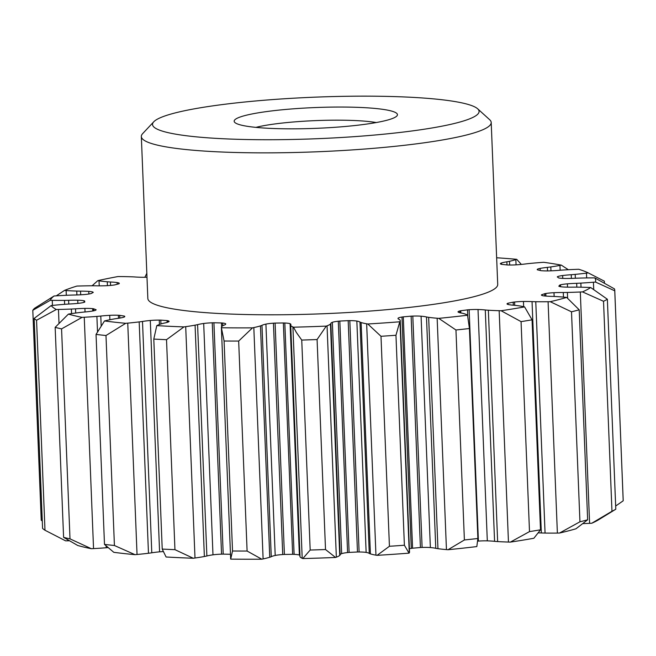 <?xml version="1.0" encoding="UTF-8"?>
<svg xmlns="http://www.w3.org/2000/svg" width="656" height="656" viewBox="0 0 656 656"><rect width="100%" height="100%" fill="white"/><g stroke="black" fill="none" stroke-linecap="round" stroke-linejoin="round"><path stroke-width="0.98" d="M591.769 523.242A273.126 34.768 -2.3 0 0 598.452 519.847L615.795 509.22A291.797 37.138 177.7 0 1 611.966 511.27L591.769 523.242A112.274 14.293 -2.3 0 1 589.596 523.34A68.224 8.684 -2.3 0 1 582.864 523.619M559.519 533.049A273.126 34.768 -2.3 0 0 575.96 528.785L587.645 519.798A291.797 37.138 177.7 0 1 579.945 521.799L559.519 533.049A112.274 14.293 -2.3 0 1 557.379 533.082A68.224 8.684 -2.3 0 1 545.062 533.066A29.331 3.731 -2.3 0 1 541.339 532.967A24.805 3.157 -2.3 0 0 538.428 532.861M510.393 542.102A273.126 34.768 -2.3 0 0 533.877 538.256L540.503 529.81A291.797 37.138 177.7 0 1 529.499 531.606L510.393 542.102A112.274 14.293 -2.3 0 1 508.457 542.053A68.224 8.684 -2.3 0 1 497.642 541.577A29.331 3.731 -2.3 0 1 494.583 541.331A24.805 3.157 -2.3 0 0 487.31 540.864A12.743 1.624 -2.3 0 0 478.413 541.077A8.167 1.041 -2.3 0 0 477.953 541.102M448.048 549.72A273.126 34.768 -2.3 0 0 476.83 546.579L477.871 538.502A291.797 37.138 177.7 0 1 464.391 539.97L448.048 549.72A112.274 14.293 -2.3 0 1 446.449 549.597A68.224 8.684 -2.3 0 1 437.954 548.687A29.331 3.731 -2.3 0 1 435.773 548.318A24.805 3.157 -2.3 0 0 430.369 547.555A12.743 1.624 -2.3 0 0 422.103 547.44A8.167 1.041 -2.3 0 0 420.414 547.514A238.341 30.34 -2.3 0 1 412.575 548.203A8.167 1.041 -2.3 0 0 411.279 548.391A12.743 1.624 -2.3 0 0 409.393 548.752M56.285 295.848L64.477 290.428A112.274 14.293 -2.3 0 0 66.125 290.551A68.224 8.684 -2.3 0 0 76.744 291.067A29.331 3.731 -2.3 0 0 80.549 291.141A24.805 3.157 -2.3 0 1 88.757 291.395A12.743 1.624 -2.3 0 1 93.103 292.223A8.167 1.041 -2.3 0 1 93.242 292.404A8.167 1.041 -2.3 0 1 93.242 292.437A238.341 30.34 -2.3 0 0 91.151 293.552A8.167 1.041 -2.3 0 1 90.216 293.765A12.743 1.624 -2.3 0 1 82.623 294.675A24.805 3.157 -2.3 0 1 73.251 295.044A29.331 3.731 -2.3 0 0 69.06 295.175A68.224 8.684 -2.3 0 0 56.203 295.848A112.274 14.293 -2.3 0 0 54.071 295.995L34.571 308.287A291.797 37.138 -2.3 0 0 32.8 310.304L50.291 300.292A112.274 14.293 -2.3 0 0 52.259 300.333A68.224 8.684 -2.3 0 0 64.477 300.391A29.331 3.731 -2.3 0 0 68.609 300.317A24.805 3.157 -2.3 0 1 77.744 300.227A12.743 1.624 -2.3 0 1 84.042 300.792A8.167 1.041 -2.3 0 1 84.624 300.973A238.341 30.34 -2.3 0 0 84.624 301.022A238.341 30.34 -2.3 0 0 84.804 302.031A8.167 1.041 -2.3 0 1 84.288 302.252A12.743 1.624 -2.3 0 1 78.261 303.343A24.805 3.157 -2.3 0 1 69.224 304.015A29.331 3.731 -2.3 0 0 65.124 304.286A68.224 8.684 -2.3 0 0 53.095 305.368A112.274 14.293 -2.3 0 0 51.168 305.573L34.145 318.431A291.797 37.138 -2.3 0 0 36.556 320.267L56.309 309.501A112.274 14.293 -2.3 0 0 58.458 309.46A68.224 8.684 -2.3 0 0 71.365 309.05A29.331 3.731 -2.3 0 0 75.53 308.828A24.805 3.157 -2.3 0 1 84.895 308.402A12.743 1.624 -2.3 0 1 92.685 308.664A8.167 1.041 -2.3 0 1 93.677 308.796A238.341 30.34 -2.3 0 0 96.104 309.73A8.167 1.041 -2.3 0 1 96.12 309.788A8.167 1.041 -2.3 0 1 96.038 309.944A12.743 1.624 -2.3 0 1 92.029 311.124A24.805 3.157 -2.3 0 1 84.009 312.059A29.331 3.731 -2.3 0 0 80.286 312.453A68.224 8.684 -2.3 0 0 69.987 313.855A112.274 14.293 -2.3 0 0 68.404 314.109A273.126 34.768 -2.3 0 0 82.09 317.365A112.274 14.293 -2.3 0 0 84.255 317.25A68.224 8.684 -2.3 0 0 96.891 316.405A29.331 3.731 -2.3 0 0 100.786 316.053A24.805 3.157 -2.3 0 1 109.7 315.331A12.743 1.624 -2.3 0 1 118.392 315.265A8.167 1.041 -2.3 0 1 119.712 315.339A238.341 30.34 -2.3 0 0 124.222 316.069A8.167 1.041 -2.3 0 1 124.607 316.258A12.743 1.624 -2.3 0 1 124.788 316.52A12.743 1.624 -2.3 0 1 122.91 317.447A24.805 3.157 -2.3 0 1 116.506 318.578A29.331 3.731 -2.3 0 0 113.439 319.062A68.224 8.684 -2.3 0 0 105.624 320.686A112.274 14.293 -2.3 0 0 104.501 320.964L96.047 334.421A291.797 37.138 -2.3 0 0 105.985 335.519L125.722 323.31A112.274 14.293 -2.3 0 0 127.748 323.129A68.224 8.684 -2.3 0 0 139.179 321.907A29.331 3.731 -2.3 0 0 142.5 321.448A24.805 3.157 -2.3 0 1 150.298 320.481A12.743 1.624 -2.3 0 1 159.26 320.095A8.167 1.041 -2.3 0 1 160.81 320.112A238.341 30.34 -2.3 0 0 167.059 320.579A8.167 1.041 -2.3 0 1 167.879 320.735A12.743 1.624 -2.3 0 1 169.1 321.374A12.743 1.624 -2.3 0 1 168.617 321.85A24.805 3.157 -2.3 0 1 164.295 323.08A29.331 3.731 -2.3 0 0 162.114 323.621A68.224 8.684 -2.3 0 0 157.366 325.343A112.274 14.293 -2.3 0 0 156.792 325.63L153.791 339.086A291.797 37.138 -2.3 0 0 166.517 339.685L183.967 326.901A112.274 14.293 -2.3 0 0 185.705 326.663A68.224 8.684 -2.3 0 0 195.078 325.155A29.331 3.731 -2.3 0 0 197.587 324.63A24.805 3.157 -2.3 0 1 203.688 323.482A12.743 1.624 -2.3 0 1 212.249 322.801A8.167 1.041 -2.3 0 1 213.922 322.76A238.341 30.34 -2.3 0 0 221.449 322.941A8.167 1.041 -2.3 0 1 222.638 323.039A12.743 1.624 -2.3 0 1 225.754 323.974A12.743 1.624 -2.3 0 0 225.754 323.974A24.805 3.157 -2.3 0 1 223.835 325.237A29.331 3.731 -2.3 0 0 222.704 325.794A68.224 8.684 -2.3 0 0 221.384 327.492A112.274 14.293 -2.3 0 0 221.384 327.623A112.274 14.293 -2.3 0 0 221.392 327.762L224.09 341.013A291.797 37.138 -2.3 0 0 238.669 341.054L252.511 327.852A112.274 14.293 -2.3 0 0 253.823 327.582A68.224 8.684 -2.3 0 0 260.448 325.901A29.331 3.731 -2.3 0 0 261.965 325.343A24.805 3.157 -2.3 0 1 265.918 324.105A12.743 1.624 -2.3 0 1 273.437 323.187A8.167 1.041 -2.3 0 1 275.102 323.088A238.341 30.34 -2.3 0 0 283.351 322.957A8.167 1.041 -2.3 0 1 284.819 323.006A12.743 1.624 -2.3 0 1 290.083 323.72A24.805 3.157 -2.3 0 1 290.903 324.482A24.805 3.157 -2.3 0 1 290.715 324.892A29.331 3.731 -2.3 0 0 290.649 325.179A29.331 3.731 -2.3 0 0 290.723 325.425A68.224 8.684 -2.3 0 0 292.912 326.959A112.274 14.293 -2.3 0 0 293.511 327.205L296.348 332.444L301.744 340.062A291.797 37.138 -2.3 0 0 317.086 339.546L326.262 326.106A112.274 14.293 -2.3 0 0 327.057 325.819A68.224 8.684 -2.3 0 0 330.444 324.097A29.331 3.731 -2.3 0 0 330.845 323.547A24.805 3.157 -2.3 0 1 330.837 323.474A24.805 3.157 -2.3 0 1 332.354 322.309A12.743 1.624 -2.3 0 1 338.291 321.219A8.167 1.041 -2.3 0 1 339.824 321.063A238.341 30.34 -2.3 0 0 348.18 320.645A8.167 1.041 -2.3 0 1 349.812 320.628A12.743 1.624 -2.3 0 1 356.848 321.063A24.805 3.157 -2.3 0 1 359.98 322.063L369.271 553.418A29.331 3.731 -2.3 0 0 370.402 553.885A68.224 8.684 -2.3 0 0 370.73 553.984A68.224 8.684 -2.3 0 0 375.954 555.156A112.274 14.293 -2.3 0 0 377.093 555.345A273.126 34.768 -2.3 0 0 409.049 553.147A112.274 14.293 -2.3 0 0 409.27 552.86A68.224 8.684 -2.3 0 0 409.524 552.049L400.234 320.702A68.224 8.684 -2.3 0 0 399.873 319.866A29.331 3.731 -2.3 0 0 399.127 319.365A24.805 3.157 -2.3 0 1 398.012 318.488A24.805 3.157 -2.3 0 1 398.085 318.226L398.11 318.75M369.271 553.418A24.805 3.157 -2.3 0 0 366.138 552.409A12.743 1.624 -2.3 0 0 359.111 551.983A8.167 1.041 -2.3 0 0 357.471 551.991A238.341 30.34 -2.3 0 1 349.115 552.418A8.167 1.041 -2.3 0 0 347.582 552.565A12.743 1.624 -2.3 0 0 341.653 553.656A24.805 3.157 -2.3 0 0 340.128 554.755M290.649 325.179L299.94 556.526A29.331 3.731 -2.3 0 0 300.013 556.78A68.224 8.684 -2.3 0 0 302.203 558.313A112.274 14.293 -2.3 0 0 302.81 558.559A273.126 34.768 -2.3 0 0 335.552 557.461A112.274 14.293 -2.3 0 0 336.348 557.174A68.224 8.684 -2.3 0 0 339.734 555.443A29.331 3.731 -2.3 0 0 340.136 554.902L330.845 323.547M299.89 555.361A24.805 3.157 -2.3 0 0 299.382 555.074A12.743 1.624 -2.3 0 0 294.109 554.361A8.167 1.041 -2.3 0 0 292.642 554.312A238.341 30.34 -2.3 0 1 284.401 554.443A8.167 1.041 -2.3 0 0 282.728 554.541A12.743 1.624 -2.3 0 0 275.208 555.46A24.805 3.157 -2.3 0 0 271.256 556.698A29.331 3.731 -2.3 0 1 269.747 557.256A68.224 8.684 -2.3 0 1 263.113 558.928A112.274 14.293 -2.3 0 1 261.801 559.207L247.099 551.04A291.797 37.138 177.7 0 1 232.527 550.999L230.682 559.117A273.126 34.768 -2.3 0 0 261.801 559.207M221.384 327.623L230.674 558.978A112.274 14.293 -2.3 0 0 230.682 559.117M213.922 322.76L223.212 554.115A238.341 30.34 -2.3 0 0 230.486 554.287M223.212 554.115A8.167 1.041 -2.3 0 0 221.539 554.156A12.743 1.624 -2.3 0 0 212.979 554.828A24.805 3.157 -2.3 0 0 206.878 555.976A29.331 3.731 -2.3 0 1 204.369 556.509A68.224 8.684 -2.3 0 1 194.996 558.01A112.274 14.293 -2.3 0 1 193.266 558.248L174.947 549.662A291.797 37.138 177.7 0 1 162.221 549.072L166.083 556.985A273.126 34.768 -2.3 0 0 193.266 558.248M163.057 551.581A12.743 1.624 -2.3 0 0 159.588 551.835A24.805 3.157 -2.3 0 0 151.79 552.803A29.331 3.731 -2.3 0 1 148.469 553.262A68.224 8.684 -2.3 0 1 137.038 554.484A112.274 14.293 -2.3 0 1 135.013 554.664L114.423 545.505A291.797 37.138 177.7 0 1 104.484 544.406L113.791 552.319A273.126 34.768 -2.3 0 0 135.013 554.664M91.381 548.719L70.003 538.863A291.797 37.138 177.7 0 1 63.591 537.338L77.695 545.464A273.126 34.768 -2.3 0 0 91.381 548.719A112.274 14.293 -2.3 0 0 93.546 548.605A68.224 8.684 -2.3 0 0 106.19 547.76A29.331 3.731 -2.3 0 0 107.945 547.604M36.556 320.267L44.985 530.245L65.6 540.847A112.274 14.293 -2.3 0 0 67.748 540.815A68.224 8.684 -2.3 0 0 69.413 540.782M44.985 530.245A291.797 37.138 177.7 0 1 42.583 528.408L34.145 318.431M42.279 520.962L41.238 520.282L32.8 310.304M398.085 318.226A12.743 1.624 -2.3 0 1 401.989 317.037A8.167 1.041 -2.3 0 1 403.284 316.848A238.341 30.34 -2.3 0 0 411.123 316.159A8.167 1.041 -2.3 0 1 412.804 316.085A12.743 1.624 -2.3 0 1 421.078 316.2A24.805 3.157 -2.3 0 1 426.482 316.963A29.331 3.731 -2.3 0 0 428.655 317.34A68.224 8.684 -2.3 0 0 437.15 318.242A112.274 14.293 -2.3 0 0 438.757 318.365L455.953 329.993A291.797 37.138 -2.3 0 0 469.434 328.525L467.539 315.233A112.274 14.293 -2.3 0 0 467.162 314.97A68.224 8.684 -2.3 0 0 463.579 313.527A29.331 3.731 -2.3 0 0 461.75 313.125A24.805 3.157 -2.3 0 1 459.38 312.617A24.805 3.157 -2.3 0 1 458.232 312.149A12.743 1.624 -2.3 0 1 458.019 311.871A12.743 1.624 -2.3 0 1 459.807 310.969A8.167 1.041 -2.3 0 1 460.766 310.747A238.341 30.34 -2.3 0 0 467.515 309.845A8.167 1.041 -2.3 0 1 469.122 309.722A12.743 1.624 -2.3 0 1 478.019 309.509A24.805 3.157 -2.3 0 1 485.284 309.976A29.331 3.731 -2.3 0 0 488.351 310.222A68.224 8.684 -2.3 0 0 499.167 310.698A112.274 14.293 -2.3 0 0 501.102 310.747L521.069 321.629A291.797 37.138 -2.3 0 0 532.065 319.825L524.587 306.901A112.274 14.293 -2.3 0 0 523.652 306.688A68.224 8.684 -2.3 0 0 516.846 305.557A29.331 3.731 -2.3 0 0 514.066 305.27A24.805 3.157 -2.3 0 1 508.334 304.548A12.743 1.624 -2.3 0 1 507.859 304.425A12.743 1.624 -2.3 0 1 507.031 303.892A12.743 1.624 -2.3 0 1 507.473 303.441A8.167 1.041 -2.3 0 1 508.015 303.22A238.341 30.34 -2.3 0 0 513.172 302.17A8.167 1.041 -2.3 0 1 514.583 301.998A12.743 1.624 -2.3 0 1 523.447 301.481A24.805 3.157 -2.3 0 1 532.041 301.612A29.331 3.731 -2.3 0 0 535.772 301.711A68.224 8.684 -2.3 0 0 548.088 301.727A112.274 14.293 -2.3 0 0 550.228 301.694L571.507 311.813A291.797 37.138 -2.3 0 0 579.207 309.821L566.669 297.43A112.274 14.293 -2.3 0 0 565.234 297.275A68.224 8.684 -2.3 0 0 555.714 296.537A29.331 3.731 -2.3 0 0 552.196 296.389A24.805 3.157 -2.3 0 1 544.669 295.971A12.743 1.624 -2.3 0 1 542.258 295.561A12.743 1.624 -2.3 0 1 541.43 295.036A8.167 1.041 -2.3 0 1 541.421 294.987A8.167 1.041 -2.3 0 1 541.528 294.815A238.341 30.34 -2.3 0 0 544.71 293.699A8.167 1.041 -2.3 0 1 545.817 293.494A12.743 1.624 -2.3 0 1 553.992 292.699A24.805 3.157 -2.3 0 1 563.283 292.502A29.331 3.731 -2.3 0 0 567.383 292.445A68.224 8.684 -2.3 0 0 580.306 291.994A112.274 14.293 -2.3 0 0 582.479 291.887L603.528 301.284A291.797 37.138 -2.3 0 0 607.366 299.243L590.662 287.517A112.274 14.293 -2.3 0 0 588.834 287.435A68.224 8.684 -2.3 0 0 577.313 287.148A29.331 3.731 -2.3 0 0 573.303 287.148A24.805 3.157 -2.3 0 1 564.554 287.057A12.743 1.624 -2.3 0 1 559.494 286.467A12.743 1.624 -2.3 0 1 559.174 286.36A8.167 1.041 -2.3 0 1 558.814 286.164A238.341 30.34 -2.3 0 0 559.781 285.065A8.167 1.041 -2.3 0 1 560.511 284.843A12.743 1.624 -2.3 0 1 567.391 283.835A24.805 3.157 -2.3 0 1 576.681 283.31A29.331 3.731 -2.3 0 0 580.863 283.105A68.224 8.684 -2.3 0 0 593.426 282.219A112.274 14.293 -2.3 0 0 595.476 282.047L614.762 290.821A291.797 37.138 -2.3 0 0 614.762 290.436L623.2 500.413A291.797 37.138 177.7 0 1 623.2 500.799L615.672 506.03M409.049 553.147L404.391 545.243A291.797 37.138 177.7 0 1 389.426 546.276L377.093 555.345M335.552 557.461L325.515 549.531A291.797 37.138 177.7 0 1 310.181 550.04L302.81 558.559M51.168 305.573A273.126 34.768 -2.3 0 0 56.309 309.501M54.071 295.995A273.126 34.768 -2.3 0 0 50.291 300.292M92.102 285.778L97.826 280.645A112.274 14.293 -2.3 0 0 99.023 280.834A68.224 8.684 -2.3 0 0 107.264 281.777A29.331 3.731 -2.3 0 0 110.446 281.998A24.805 3.157 -2.3 0 1 117.129 282.572A12.743 1.624 -2.3 0 1 119.302 283.384A12.743 1.624 -2.3 0 1 119.203 283.605A8.167 1.041 -2.3 0 1 118.884 283.827A238.341 30.34 -2.3 0 0 114.669 284.917A8.167 1.041 -2.3 0 1 113.398 285.106A12.743 1.624 -2.3 0 1 104.804 285.77A24.805 3.157 -2.3 0 1 95.776 285.803A29.331 3.731 -2.3 0 0 91.824 285.778A68.224 8.684 -2.3 0 0 79.081 286.008A112.274 14.293 -2.3 0 0 76.908 286.073A273.126 34.768 -2.3 0 0 64.477 290.428M146.985 277.234A12.743 1.624 -2.3 0 1 143.147 277.291A24.805 3.157 -2.3 0 1 135.136 276.98A29.331 3.731 -2.3 0 0 131.708 276.807A68.224 8.684 -2.3 0 0 120.032 276.561A112.274 14.293 -2.3 0 0 117.982 276.553A273.126 34.768 -2.3 0 0 97.826 280.645M144.853 277.283L146.829 273.314M506.867 261.81L506.998 264.934A238.341 30.34 -2.3 0 0 501.578 264.335A8.167 1.041 -2.3 0 1 501.2 264.245A8.167 1.041 -2.3 0 1 500.963 264.163A12.743 1.624 -2.3 0 1 500.38 263.704A12.743 1.624 -2.3 0 1 501.455 262.999A24.805 3.157 -2.3 0 1 506.867 261.81A29.331 3.731 -2.3 0 0 509.515 261.293A68.224 8.684 -2.3 0 0 515.854 259.604A112.274 14.293 -2.3 0 0 516.707 259.317A273.126 34.768 -2.3 0 0 496.641 257.767M516.707 259.317L521.364 264.417M614.762 290.436A291.797 37.138 -2.3 0 0 614.442 288.878L594.787 277.89A112.274 14.293 -2.3 0 0 592.704 277.89A68.224 8.684 -2.3 0 0 580.027 278.07A29.331 3.731 -2.3 0 0 575.837 278.218A24.805 3.157 -2.3 0 1 566.497 278.48A12.743 1.624 -2.3 0 1 559.388 278.062A8.167 1.041 -2.3 0 1 558.6 277.906A238.341 30.34 -2.3 0 0 557.28 276.898A8.167 1.041 -2.3 0 1 557.575 276.676A12.743 1.624 -2.3 0 1 562.643 275.536A24.805 3.157 -2.3 0 1 571.245 274.716A29.331 3.731 -2.3 0 0 575.197 274.38A68.224 8.684 -2.3 0 0 586.464 273.134A112.274 14.293 -2.3 0 0 588.243 272.896A273.126 34.768 -2.3 0 0 578.731 269.272A112.274 14.293 -2.3 0 0 576.558 269.354A68.224 8.684 -2.3 0 0 563.668 269.985A29.331 3.731 -2.3 0 0 559.601 270.28A24.805 3.157 -2.3 0 1 550.376 270.854A12.743 1.624 -2.3 0 1 542.053 270.756A8.167 1.041 -2.3 0 1 540.888 270.649A238.341 30.34 -2.3 0 0 537.387 269.813A8.167 1.041 -2.3 0 1 537.223 269.616L537.223 269.632A8.167 1.041 -2.3 0 0 537.223 269.616A12.743 1.624 -2.3 0 1 537.215 269.567A12.743 1.624 -2.3 0 1 540.109 268.411A24.805 3.157 -2.3 0 1 547.383 267.369A29.331 3.731 -2.3 0 0 550.81 266.926A68.224 8.684 -2.3 0 0 559.953 265.401A112.274 14.293 -2.3 0 0 561.323 265.131A273.126 34.768 -2.3 0 0 543.701 262.302A112.274 14.293 -2.3 0 0 541.585 262.449A68.224 8.684 -2.3 0 0 529.441 263.499A29.331 3.731 -2.3 0 0 525.8 263.909A24.805 3.157 -2.3 0 1 517.363 264.762A12.743 1.624 -2.3 0 1 508.457 264.991A8.167 1.041 -2.3 0 1 507.006 264.934M561.323 265.131L568.334 269.723M588.243 272.896L604.373 281.194L604.455 283.228M595.476 282.047A273.126 34.768 -2.3 0 0 594.787 277.89M582.479 291.887A273.126 34.768 -2.3 0 0 590.662 287.517M550.228 301.694A273.126 34.768 -2.3 0 0 566.669 297.43M501.102 310.747A273.126 34.768 -2.3 0 0 524.587 306.901M438.757 318.365A273.126 34.768 -2.3 0 0 467.539 315.233M359.98 322.063A29.331 3.731 -2.3 0 0 361.112 322.531A68.224 8.684 -2.3 0 0 361.44 322.629A68.224 8.684 -2.3 0 0 366.663 323.802A112.274 14.293 -2.3 0 0 367.803 323.99L380.997 336.29A291.797 37.138 -2.3 0 0 395.962 335.265L399.758 321.793A112.274 14.293 -2.3 0 0 399.971 321.514A68.224 8.684 -2.3 0 0 400.234 320.702M367.803 323.99A273.126 34.768 -2.3 0 0 399.758 321.793M293.511 327.205A273.126 34.768 -2.3 0 0 326.262 326.106M221.392 327.762A273.126 34.768 -2.3 0 0 252.511 327.852M156.792 325.63A273.126 34.768 -2.3 0 0 183.967 326.901M104.501 320.964A273.126 34.768 -2.3 0 0 125.722 323.31M153.775 121.778L142.664 133.619A175.078 22.288 -2.3 0 0 141.335 136.538L147.838 298.48A175.078 22.288 -2.3 0 0 323.67 313.724A175.078 22.288 -2.3 0 0 497.715 284.433L491.205 122.483A175.078 22.288 -2.3 0 0 489.647 119.687L477.625 108.773A163.41 20.803 -2.3 0 0 468.474 104.534A163.41 20.803 -2.3 0 0 296.348 98.047A163.41 20.803 -2.3 0 0 153.775 121.778A163.41 20.803 -2.3 0 0 163.139 131.356A163.41 20.803 -2.3 0 0 355.905 136.538A163.41 20.803 -2.3 0 0 477.625 108.773M68.404 314.109L55.161 327.36A291.797 37.138 -2.3 0 0 61.566 328.886L82.09 317.365M141.335 136.538A175.078 22.288 -2.3 0 0 152.7 143.885A175.078 22.288 -2.3 0 0 348.238 150.175A175.078 22.288 -2.3 0 0 491.205 122.483M392.14 111.233A81.705 10.398 -2.3 0 0 295.758 108.642A81.705 10.398 -2.3 0 0 234.897 122.524A81.705 10.398 -2.3 0 0 316.225 128.33A81.705 10.398 -2.3 0 0 396.823 116.022A81.705 10.398 -2.3 0 0 392.14 111.233M376.265 122.549A70.028 8.913 -2.3 0 0 255.914 127.379M614.762 290.821L623.2 500.799M607.366 299.243L615.795 509.22M603.528 301.284L611.966 511.27M579.207 309.821L587.645 519.798M571.507 311.813L579.945 521.799M532.065 319.825L540.503 529.81M521.069 321.629L529.499 531.606M469.434 328.525L477.871 538.502M455.953 329.993L464.391 539.97M395.962 335.265L404.391 545.243M380.997 336.29L389.426 546.276M317.086 339.546L325.515 549.531M301.744 340.062L310.181 550.04M238.669 341.054L247.099 551.04M224.09 341.013L232.527 550.999M166.517 339.685L174.947 549.662M153.791 339.086L162.221 549.072M105.985 335.519L114.423 545.505M96.047 334.421L104.484 544.406M61.566 328.886L70.003 538.863M55.161 327.36L63.591 537.338M93.677 308.796L93.751 310.805M92.685 308.664L92.775 311.001M84.895 308.402L85.042 311.969M75.53 308.828L75.694 313.035M84.042 300.792L84.107 302.318M77.744 300.227L77.867 303.375M68.609 300.317L68.765 304.048M88.757 291.395L88.863 294.011M80.549 291.141L80.696 294.79M117.129 282.572L117.203 284.253M110.446 281.998L110.585 285.426M501.455 262.999L501.504 264.319M547.383 267.369L547.53 270.92M540.109 268.411L540.191 270.477M571.245 274.716L571.392 278.398M562.643 275.536L562.758 278.39M557.575 276.676L557.592 277.119M576.681 283.31L576.829 287.139M567.391 283.835L567.522 287.148M560.511 284.843L560.585 286.705M559.781 285.065L559.847 286.557M563.283 292.502L563.463 297.111M553.992 292.699L554.14 296.463M545.817 293.494L545.923 296.086M544.71 293.699L544.8 295.987M541.528 294.815L541.544 295.225M532.041 301.612L541.339 532.967M523.447 301.481L523.652 306.688M514.583 301.998L514.714 305.327M513.172 302.17L513.295 305.204M508.015 303.22L508.064 304.482M507.473 303.441L507.506 304.302M485.284 309.976L494.583 541.331M478.019 309.509L487.31 540.864M469.122 309.722L478.413 541.077M467.515 309.845L467.761 316.036M460.766 310.747L460.856 312.969M459.807 310.969L459.881 312.756M426.482 316.963L435.773 548.318M421.078 316.2L430.369 547.555M412.804 316.085L422.103 547.44M411.123 316.159L420.414 547.514M403.284 316.848L412.575 548.203M401.989 317.037L411.279 548.391M356.848 321.063L366.138 552.409M349.812 320.628L359.111 551.983M348.18 320.645L357.471 551.991M339.824 321.063L349.115 552.418M338.291 321.219L347.582 552.565M332.354 322.309L341.653 553.656M290.083 323.72L299.382 555.074M284.819 323.006L294.109 554.361M283.351 322.957L292.642 554.312M275.102 323.088L284.401 554.443M273.437 323.187L282.728 554.541M265.918 324.105L275.208 555.46M261.965 325.343L271.256 556.698M222.638 323.039L222.745 325.77M221.449 322.941L221.605 326.844M212.249 322.801L221.539 554.156M203.688 323.482L212.979 554.828M197.587 324.63L206.878 555.976M167.879 320.735L167.936 322.129M167.059 320.579L167.132 322.391M160.81 320.112L160.966 323.966M159.26 320.095L159.433 324.49M150.298 320.481L159.588 551.835M142.5 321.448L151.79 552.803M124.607 316.258L124.632 316.791M124.222 316.069L124.255 317.012M119.712 315.339L119.818 318.078M118.392 315.265L118.515 318.291M109.7 315.331L109.872 319.734M100.786 316.053L101.172 325.72M58.458 309.46L59.007 323.252M67.707 539.79L67.748 540.815M52.259 300.333L52.464 305.434M66.125 290.551L66.313 295.29M99.023 280.834L99.228 285.844M515.854 259.604L516.059 264.844M559.953 265.401L560.15 270.231M586.464 273.134L586.661 277.939M593.426 282.219L593.721 289.558M580.306 291.994L589.596 523.34M548.088 301.727L557.379 533.082M499.167 310.698L508.457 542.053M437.15 318.242L446.449 549.597M399.971 321.514L409.27 552.86M366.663 323.802L375.954 555.156M327.057 325.819L336.348 557.174M292.912 326.959L302.203 558.313M253.823 327.582L263.113 558.928M185.705 326.663L194.996 558.01M127.748 323.129L137.038 554.484M84.255 317.25L93.546 548.605M71.365 309.05L71.545 313.617M64.477 300.391L64.632 304.327M76.744 291.067L76.9 294.954M107.264 281.777L107.42 285.655M509.515 261.293L509.663 265.008M550.81 266.926L550.966 270.83M575.197 274.38L575.353 278.242M580.863 283.105L581.027 287.197M567.383 292.445L567.62 298.283M535.772 301.711L545.062 533.066M488.351 310.222L497.642 541.577M428.655 317.34L437.954 548.687M361.112 322.531L370.402 553.885M330.444 324.097L339.734 555.443M290.723 325.425L300.013 556.78M260.448 325.901L269.747 557.256M195.078 325.155L204.369 556.509M139.179 321.907L148.469 553.262M96.891 316.405L97.506 331.698M106.116 545.964L106.19 547.76M469.401 326.532L477.962 539.675M84.624 301.022L84.673 302.104"/></g></svg>

